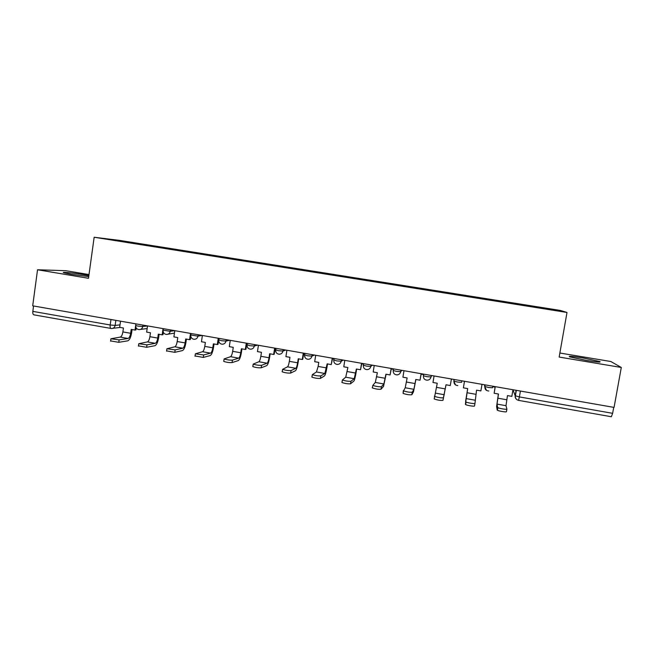 <?xml version="1.0" encoding="UTF-8"?>
<svg xmlns="http://www.w3.org/2000/svg" width="654" height="654" viewBox="0 0 654 654"><rect width="100%" height="100%" fill="white"/><g stroke="black" fill="none" stroke-linecap="round" stroke-linejoin="round"><path stroke-width="0.98" d="M88.854 275.62L83.655 274.664C73.526 272.939 60.454 271.672 63.806 272.759L71.539 274.361L88.723 276.577M586.466 360.436C597.355 362.161 601.737 362.512 599.612 361.482L582.779 357.918C572.021 356.209 567.672 355.866 569.724 356.88L586.466 360.436M89.001 274.566L65.776 270.699L37.54 269.767L32.7 305.835L614.065 407.409L621.3 367.466L610.811 361.507L559.865 353.021M567.002 312.465L560.445 310.462L119.044 240.312L94.16 237.247L567.002 312.465L559.154 357.059L621.3 367.466M37.54 269.767L88.486 278.293L94.16 237.247M110.935 328.439L33.983 314.86C33.035 314.59 32.651 313.438 32.839 311.378L110.199 324.981L115.137 325.422L120.009 324.866M33.558 305.982L32.839 311.378M613.714 407.344L612.635 413.32L611.351 416.745L518.548 400.371L519.382 396.921L612.635 413.32M525.383 305.655L525.44 305.124L558.115 310.323L561.173 311.279L527.279 305.958M133.13 243.263L527.296 305.892M133.114 243.198L104.248 238.612L144.305 244.547L144.06 245.005M525.44 305.124L144.305 244.547M525.088 305.606L525.195 305.026M145.736 245.275L145.817 244.727M558.115 310.323L557.609 310.715M116.494 240.558L116.322 240.1M497.637 407.426L497.89 407.655C499.313 408.546 507.308 409.813 506.883 409.077L506.008 405.693L497.015 404.09L497.637 407.426L497.195 410.017L496.582 406.616L498.381 394.002M506.875 409.142L506.433 411.677C506.858 412.429 498.863 411.162 497.441 410.246L497.195 410.017M495.266 386.653L494.138 393.25L498.495 394.019L497.015 404.09M494.138 393.25L495.16 386.637M516.104 390.291L515.164 395.719L512.989 389.751L511.829 396.365L507.447 395.596L506.008 405.693M493.721 386.383L493.639 386.841L493.623 386.367M493.639 386.841L495.086 387.086M465.836 401.752L466.081 401.989C467.455 402.864 475.221 404.074 474.968 403.379L474.534 405.962C474.779 406.674 467.013 405.455 465.64 404.581L465.648 401.098L467.675 388.599L465.395 404.336M464.495 381.274L463.384 387.838L467.7 388.599M463.384 387.838L464.479 381.274M482.006 384.339L480.886 390.92L476.553 390.16L474.968 403.379M464.242 381.233L464.168 381.683L464.234 381.233M434.395 396.144L434.632 396.398C438.262 397.591 441.197 398.049 443.428 397.755L442.995 400.322C440.763 400.632 437.828 400.174 434.207 398.973L437.248 383.244L432.981 382.492L434.068 375.96M451.391 378.985L450.287 385.533L446.003 384.781L443.428 397.755M451.685 379.034L451.612 379.492M450.287 385.533L451.407 378.985M442.995 400.322L446.028 384.789M403.984 370.704L402.921 377.203L407.14 377.947L405.218 387.765L403.543 390.863C407.033 392.016 409.935 392.457 412.249 392.187L411.824 394.746C409.518 395.024 406.616 394.583 403.117 393.422L403.314 390.667M421.111 373.696L420.031 380.211L415.789 379.467L413.917 389.31L412.249 392.187M421.135 374.162L422.59 374.415L422.762 373.982M422.664 373.965L422.59 374.415M420.031 380.211L421.209 373.712M411.824 394.746L413.5 391.803L415.903 379.483M374.227 365.504L373.181 371.971L377.358 372.706L375.306 382.443L372.796 385.394C376.164 386.498 379.042 386.931 381.429 386.694L381.012 389.236C378.625 389.49 375.748 389.056 372.388 387.945L372.191 387.659M391.166 368.464L390.103 374.946L385.917 374.211L383.898 383.972L381.429 386.694M391.28 368.946L393.397 369.314M390.103 374.946L391.354 368.496M381.012 389.236L383.497 386.449L386.113 374.243M344.797 360.362L343.775 366.796L347.903 367.523L345.713 377.186L342.394 379.99C345.647 381.045 348.5 381.47 350.953 381.249L350.552 383.784C348.091 384.012 345.238 383.596 341.993 382.516L341.821 382.222M361.548 363.289L360.517 369.739L356.365 369.011L354.215 378.699L350.953 381.249M361.744 363.779L363.526 364.09M360.517 369.739L361.817 363.338M350.552 383.784L353.822 381.159C354.509 380.203 355.253 377.423 356.038 372.821L356.643 369.06M315.694 355.277L314.688 361.678L318.776 362.398L318.138 366.428L316.454 371.979L312.334 374.636C315.465 375.658 318.302 376.075 320.828 375.878L320.427 378.396C317.901 378.601 315.073 378.192 311.942 377.154L311.803 376.851M332.265 358.171L331.243 364.589L327.147 363.869L324.858 373.475L320.828 375.878M332.534 358.678L333.981 358.932M331.243 364.589L332.608 358.228M320.427 378.396L324.474 375.927C325.308 375.004 326.117 372.249 326.91 367.679L327.499 363.935M286.902 350.25L285.921 356.618L289.959 357.321L289.338 361.335C288.806 364.409 288.193 366.24 287.507 366.829L282.61 369.346C285.635 370.327 288.439 370.736 291.038 370.565L290.646 373.066C288.054 373.246 285.242 372.845 282.217 371.848L282.119 371.537M303.293 353.111L302.295 359.496L298.24 358.784L297.611 362.798C297.079 365.88 296.483 367.72 295.821 368.308L291.038 370.565M303.644 353.626L304.756 353.822M302.295 359.496L302.761 359.291L303.718 353.185M290.646 373.066L295.445 370.753C296.417 369.853 297.3 367.139 298.093 362.586L298.674 358.858M258.428 345.271L257.463 351.607L261.453 352.31L260.848 356.299C260.317 359.357 259.654 361.172 258.878 361.736L253.204 364.106C256.123 365.055 258.919 365.455 261.575 365.308L261.199 367.793C258.534 367.957 255.747 367.564 252.828 366.6L252.763 366.289M274.639 348.108L273.658 354.46L269.644 353.749L269.031 357.746C268.5 360.812 267.854 362.627 267.102 363.199L261.575 365.308M275.064 348.631L275.841 348.77M273.658 354.46L274.198 354.272L275.138 348.19M261.199 367.793L266.734 365.627C267.846 364.769 268.802 362.071 269.587 357.55L270.151 353.839M230.257 340.35L229.309 346.653L233.257 347.348L232.661 351.321C232.129 354.362 231.426 356.152 230.56 356.7L224.126 358.932C226.946 359.847 229.726 360.24 232.448 360.109L232.072 362.586C229.35 362.725 226.578 362.332 223.75 361.417L223.733 361.09M246.288 343.154L245.332 349.473L241.359 348.77L240.762 352.751C240.231 355.792 239.536 357.599 238.694 358.147L232.448 360.109M246.795 343.685L247.245 343.767M245.332 349.473L245.945 349.301L246.86 343.252M232.072 362.586L238.334 360.567C239.585 359.733 240.598 357.068 241.383 352.563L241.947 348.876M202.38 335.477L201.457 341.756L205.364 342.443L204.784 346.391C204.244 349.416 203.5 351.19 202.544 351.721L195.358 353.814L203.639 354.967L203.28 357.436L195.031 355.956M218.248 338.249L217.308 344.544L213.384 343.849L212.795 347.805C212.264 350.838 211.528 352.62 210.596 353.152L203.639 354.967M217.308 344.544L217.995 344.38L218.649 339.982M203.28 357.436L210.236 355.555C211.618 354.754 212.705 352.114 213.49 347.634L214.038 343.963M174.806 330.662L173.899 336.9L177.765 337.587L177.193 341.519C176.662 344.527 175.877 346.285 174.831 346.792L166.909 348.745L175.149 349.882L174.79 352.334L166.598 350.887M190.502 333.401L189.586 339.663L185.703 338.976L185.123 342.917C184.591 345.925 183.815 347.691 182.793 348.206L175.149 349.882M189.586 339.663L190.339 339.516L190.805 336.36M174.79 352.334L182.441 350.601C183.954 349.825 185.098 347.209 185.891 342.761L186.423 339.107M147.526 325.896L146.635 332.109L150.461 332.78L149.905 336.687C149.365 339.679 148.54 341.421 147.412 341.911L138.762 343.726L146.97 344.854L146.619 347.299L138.46 345.868M163.059 328.61L162.159 334.84L158.309 334.161L157.745 338.077C157.213 341.077 156.396 342.819 155.284 343.317L146.97 344.854M162.159 334.84L162.977 334.701L163.337 332.248M146.619 347.299L154.941 345.696C156.584 344.952 157.794 342.361 158.579 337.938L159.102 334.3M120.532 321.179L119.657 327.36L123.442 328.022L122.895 331.921C122.363 334.897 121.489 336.614 120.279 337.088L110.918 338.772L119.102 339.884L118.758 342.312L110.616 340.914M135.705 325.324L135.018 330.057L131.209 329.395L130.653 333.287C130.121 336.27 129.263 337.995 128.078 338.478L119.102 339.884M135.018 330.057L135.901 329.943L136.187 327.94M118.758 342.312L127.734 340.84C129.5 340.121 130.767 337.562 131.56 333.164L132.067 329.542M135.909 323.869L135.672 325.529L137.92 326.084L142.785 326.526L147.526 325.929M142.989 325.103L142.785 326.526C142.327 328.561 141.092 329.591 139.098 329.616C136.776 329.289 135.64 327.924 135.672 325.529M163.108 330.106L170.22 331.333L174.683 330.638M170.432 329.894L170.22 331.333C169.754 333.368 168.511 334.398 166.508 334.431C164.179 334.104 163.034 332.739 163.075 330.319L163.32 328.651M190.805 334.938L197.949 336.181L202.021 335.42M198.162 334.742L197.949 336.181C197.475 338.216 196.233 339.254 194.205 339.303C191.875 338.976 190.723 337.603 190.772 335.159L191.017 333.491M218.763 339.827L221.322 340.693L225.973 341.086L229.66 340.243M226.194 339.639L225.973 341.086C225.499 343.121 224.248 344.168 222.213 344.217C219.867 343.906 218.714 342.516 218.763 340.047L219.016 338.388M247.016 344.772L249.722 345.664L254.308 346.048L257.586 345.124M254.529 344.593L254.308 346.048C253.834 348.083 252.567 349.13 250.523 349.187C248.16 348.884 247.008 347.487 247.057 344.993L247.31 343.325M275.579 349.767L278.441 350.691L282.953 351.059L285.823 350.062M283.182 349.596L282.953 351.059C282.471 353.095 281.204 354.149 279.144 354.215C276.765 353.92 275.596 352.506 275.653 349.988L275.914 348.329M304.453 354.82L307.478 355.776L311.909 356.128L314.361 355.048M312.146 354.656L311.909 356.128C311.427 358.155 310.151 359.218 308.091 359.299C305.68 359.005 304.502 357.591 304.56 355.04L304.821 353.381M333.654 359.929L336.835 360.918L341.192 361.253L343.211 360.084M341.429 359.774L341.192 361.253C340.701 363.281 339.426 364.343 337.358 364.433C334.913 364.155 333.728 362.725 333.785 360.15L334.047 358.482M363.174 365.096L366.526 366.109L370.793 366.428L372.379 365.177M371.039 364.948L370.793 366.428C370.311 368.447 369.028 369.518 366.951 369.633C364.482 369.363 363.272 367.924 363.33 365.308L363.599 363.649M393.267 368.831L393.201 370.524L396.545 371.366L400.73 371.668L401.867 370.336M400.976 370.18L400.73 371.668C400.24 373.679 398.965 374.75 396.888 374.881C394.37 374.636 393.144 373.181 393.201 370.524L393.471 368.864M423.457 374.104L423.4 375.797L426.899 376.679L431.002 376.966L431.681 375.543M431.256 375.47L431.002 376.966C430.52 378.96 429.245 380.039 427.168 380.195C424.601 379.966 423.342 378.502 423.4 375.797L423.678 374.145M453.99 379.443L453.941 381.127L457.604 382.059L461.618 382.328L461.871 380.816M484.459 384.765L484.818 386.522L488.652 387.495L492.585 387.74L492.846 386.228M115.848 320.362L115.137 325.422C114.679 327.441 113.469 328.471 111.499 328.496L111.057 328.463C110.264 328.226 109.978 327.065 110.199 324.981L110.967 319.512M484.867 384.838L484.614 386.351L486.511 390.405M453.737 380.947L455.495 384.904M304.437 354.967L305.156 357.713M275.555 349.931L275.988 352.179M246.991 344.96L247.155 346.53M218.738 340.039L218.738 340.742M517.15 399.847C515.614 398.866 514.951 397.485 515.164 395.719L519.382 396.921L520.404 391.043M518.508 400.338L518.524 400.371C516.292 399.766 515.238 398.27 515.368 395.883L516.333 390.332M506.727 399.757L497.784 398.18M475.842 394.297L467.005 392.735M474.968 400.166L466.073 398.588M445.309 388.901L436.561 387.356M444.27 394.714L435.474 393.144M415.11 383.563L406.461 382.034M413.917 389.31L405.218 387.765M385.247 378.29L376.696 376.778M383.898 383.972L375.306 382.443M355.719 373.066L347.258 371.57M354.215 378.699L345.713 377.186M326.51 367.908L318.138 366.428M324.858 373.475L316.454 371.979M297.611 362.798L289.338 361.335M295.821 368.308L287.507 366.829M269.031 357.746L260.848 356.299M267.102 363.199L258.878 361.736M240.762 352.751L232.661 351.321M238.694 358.147L230.56 356.7M212.795 347.805L204.784 346.391M210.596 353.152L202.544 351.721M185.123 342.917L177.193 341.519M182.793 348.206L174.831 346.792M157.745 338.077L149.905 336.687M155.284 343.317L147.412 341.911M130.653 333.287L122.895 331.921M128.078 338.478L120.279 337.088M599.612 361.482L599.505 362.079M485.096 384.879L484.818 386.522C484.769 389.334 486.102 390.83 488.808 390.994M454.219 379.483L453.941 381.127C453.884 383.882 455.176 385.361 457.808 385.566M168.062 334.178L174.446 333.139M140.487 329.428L147.15 328.529M120.14 327.441L112.766 328.341M497.89 407.655L497.441 410.246M466.081 401.989L465.64 404.581M434.632 396.398L434.207 398.973M403.543 390.863L403.117 393.422M372.796 385.394L372.388 387.945M342.394 379.99L341.993 382.516M312.334 374.636L311.942 377.154M282.61 369.346L282.217 371.848M253.204 364.106L252.828 366.6M224.126 358.932L223.75 361.417M195.358 353.814L194.998 356.275M166.909 348.745L166.549 351.198M138.762 343.726L138.411 346.17M110.918 338.772L110.575 341.2"/></g></svg>
